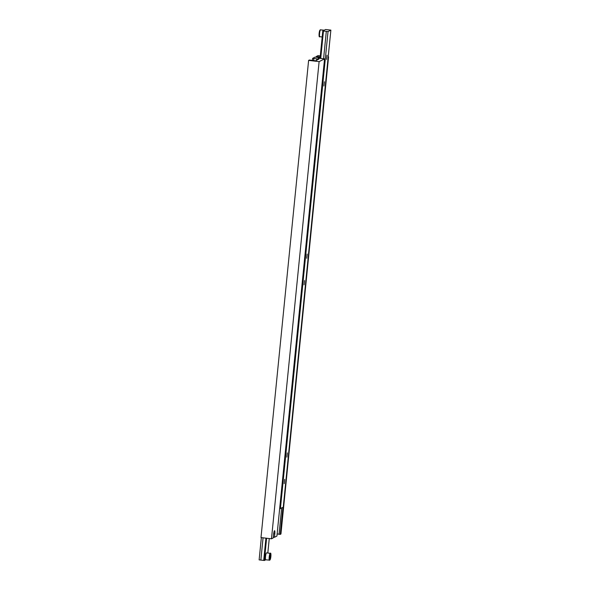 <?xml version="1.0" encoding="UTF-8"?>
<svg xmlns="http://www.w3.org/2000/svg" width="590" height="590" viewBox="0 0 590 590"><rect width="100%" height="100%" fill="white"/><g stroke="black" fill="none" stroke-linecap="round" stroke-linejoin="round"><path stroke-width="0.89" d="M266.606 552.904A3.481 0.575 96.7 0 0 266.547 552.874A3.481 0.575 96.7 0 0 266.481 552.889A3.481 0.575 96.7 0 0 265.544 556.459A3.481 0.575 96.7 0 0 265.729 559.792A3.481 0.575 96.7 0 0 265.795 559.785M265.758 559.799L264.379 560.5L266.599 538.235M267.816 553.022L269.261 538.545M264.379 560.5L263.708 560.419L265.928 538.154M263.708 560.419L260.846 560.08L263.066 537.815M260.846 560.08L259.128 559.88L261.348 537.608M270.714 555.773L270.522 554.998L270.146 556.06L270.154 558.671L270.714 555.773L270.264 555.714M269.999 557.543L270.53 557.609M274.461 537.298L276.924 536.052L324.552 58.875L319.116 61.633L308.614 60.386L260.987 537.571L271.481 538.81L273.236 537.925L273.576 534.474A3.481 0.575 -83.3 0 1 274.534 530.72A3.481 0.575 -83.3 0 1 274.601 530.705A3.481 0.575 -83.3 0 1 274.807 533.854L274.461 537.298L273.31 537.166M320.193 56.942L316.329 56.485L318.076 55.6L320.296 55.858M271.481 538.81L319.116 61.633M308.614 60.386L309.322 60.033L315.62 60.777L318.932 59.096L312.634 58.351L315.097 57.105L319.293 57.606L318.253 58.13L324.552 58.875M316.542 60.305L316.69 58.83M313.622 60.534L313.828 58.491M312.42 60.482L312.634 58.351M316.329 56.485L316.247 57.245M282.92 507.466L280.235 534.378L280.943 534.016L328.571 56.839M280.235 534.378L279.041 534.238L281.651 508.108M279.041 534.238L277.138 533.921M319.234 58.248L319.293 57.606M327.022 55.231L326.558 59.479L327.022 55.231M324.375 81.737L323.91 85.985L324.375 81.737M307.176 254.054L306.712 258.302L307.176 254.054M304.529 280.567L304.064 284.815L304.529 280.567M287.33 452.877L286.865 457.132L287.33 452.877M284.682 479.39L284.218 483.638L284.682 479.39M322.789 30.938L328.033 31.558L330.872 30.12L325.621 29.5L322.789 30.938L320.053 58.344M323.453 31.019L320.717 58.469M326.314 31.359L323.586 58.757M279.66 508.646L283.244 507.304L330.872 30.12M328.033 31.558L280.405 508.735M269.468 560.212A3.481 0.575 -83.3 0 1 269.401 560.227A3.481 0.575 -83.3 0 1 269.217 556.894A3.481 0.575 -83.3 0 1 270.154 553.324A3.481 0.575 -83.3 0 1 270.22 553.309A3.481 0.575 -83.3 0 1 270.308 553.368M270.043 559.748A2.95 0.487 96.7 0 0 270.862 556.569A2.95 0.487 96.7 0 0 270.626 553.914A2.95 0.487 96.7 0 0 269.814 557.093A2.95 0.487 96.7 0 0 270.043 559.748M274.807 533.854L273.671 533.721M320.658 29.802A3.481 0.575 96.7 0 0 320.599 29.773A3.481 0.575 96.7 0 0 320.532 29.788A3.481 0.575 96.7 0 0 319.596 33.35A3.481 0.575 96.7 0 0 319.78 36.691A3.481 0.575 96.7 0 0 319.846 36.676M319.374 36.086A2.95 0.487 -83.3 0 1 319.138 33.431A2.95 0.487 -83.3 0 1 319.957 30.252M265.729 559.792L269.763 560.161C270.935 559.357 271.452 551.761 270.22 553.309L266.547 552.874M322.184 36.978L319.78 36.691C318.548 38.239 319.065 30.643 320.237 29.839L324.242 30.201"/></g></svg>
